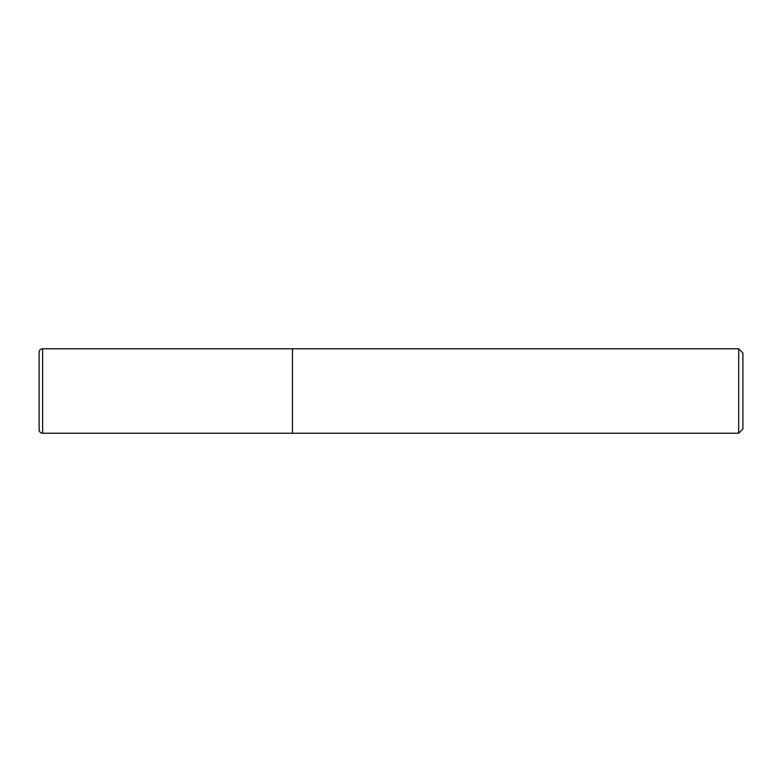 <?xml version="1.0" encoding="UTF-8"?>
<svg xmlns="http://www.w3.org/2000/svg" width="782" height="782" viewBox="0 0 782 782"><rect width="100%" height="100%" fill="white"/><g stroke="black" fill="none" stroke-linecap="round" stroke-linejoin="round"><path stroke-width="1.17" d="M738.677 433.228L292.468 433.228L292.468 348.772L738.677 348.772L742.9 352.995L742.9 429.005L738.677 433.228L738.677 348.772M42.619 348.772A3.519 3.519 0 0 0 39.1 352.291L39.1 429.709A3.519 3.519 0 0 0 42.619 433.228L42.619 348.772L292.468 348.772M292.468 433.228L42.619 433.228"/></g></svg>
